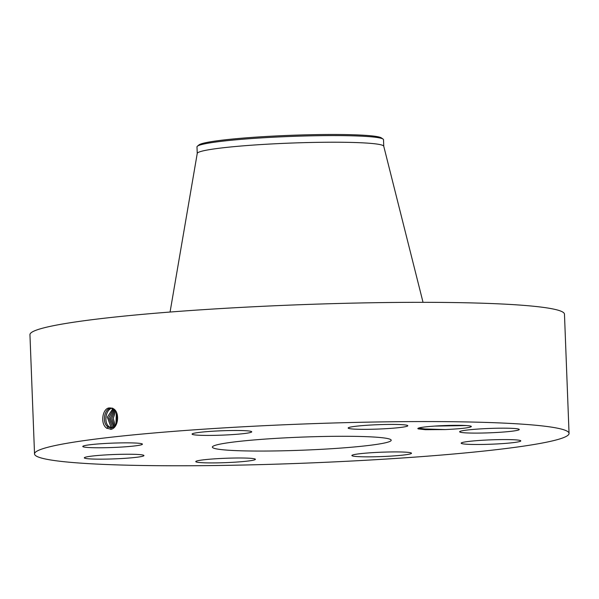 <?xml version="1.0" encoding="UTF-8"?>
<svg xmlns="http://www.w3.org/2000/svg" width="599" height="599" viewBox="0 0 599 599"><rect width="100%" height="100%" fill="white"/><g stroke="black" fill="none" stroke-linecap="round" stroke-linejoin="round"><path stroke-width="0.9" d="M569.05 433.399L564.468 314.161A267.454 19.587 177.8 0 0 333.553 303.618A267.454 19.587 177.8 0 0 40.036 328.918A267.454 19.587 177.8 0 0 29.95 334.691L34.532 453.937A267.454 19.587 177.8 0 0 265.447 464.48A267.454 19.587 177.8 0 0 558.964 439.179A267.454 19.587 177.8 0 0 569.05 433.399A267.454 19.587 177.8 0 0 338.128 422.857A267.454 19.587 177.8 0 0 44.618 448.164A267.454 19.587 177.8 0 0 34.532 453.937M110.8 427.836L108.06 426.967C101.83 423.441 104.114 408.263 111.279 408.054L111.242 408.046C104.084 408.263 101.8 423.448 108.022 426.967L111.287 427.806C118.07 427.581 119.957 412.337 113.308 408.788L109.842 407.941C102.556 407.38 99.771 424.114 106.839 428.225L111.264 429.281C118.654 427.461 119.875 412 113.301 408.675L110.778 407.926M451.871 425.365A26.76 1.962 177.8 0 0 417.915 428.412A26.76 1.962 177.8 0 0 418.319 428.899L425.425 429.693L445.207 429.573C459.837 428.869 468.455 427.948 471.061 426.802A26.76 1.962 177.8 0 0 471.263 426.361A26.76 1.962 177.8 0 0 451.871 425.365M217.474 462.87A29.845 2.186 177.8 0 0 255.406 459.313A29.845 2.186 177.8 0 0 233.7 458.04A29.845 2.186 177.8 0 0 195.768 461.604A29.845 2.186 177.8 0 0 217.474 462.87M215.745 445.169A89.483 6.552 177.8 0 0 212.368 447.101A89.483 6.552 177.8 0 0 289.631 450.628A89.483 6.552 177.8 0 0 387.838 442.167A89.483 6.552 177.8 0 0 391.207 440.235A89.483 6.552 177.8 0 0 313.951 436.708A89.483 6.552 177.8 0 0 215.745 445.169M367.135 453.031A29.845 2.186 177.8 0 0 351.868 455.525A29.845 2.186 177.8 0 0 396.239 455.734A29.845 2.186 177.8 0 0 411.506 453.233A29.845 2.186 177.8 0 0 367.135 453.031M462.286 442.534A29.845 2.186 177.8 0 0 461.163 443.178A29.845 2.186 177.8 0 0 486.927 444.353A29.845 2.186 177.8 0 0 519.677 441.53A29.845 2.186 177.8 0 0 520.801 440.886A29.845 2.186 177.8 0 0 495.036 439.711A29.845 2.186 177.8 0 0 462.286 442.534M463.424 432.703A29.845 2.186 177.8 0 0 497.013 432.463A29.845 2.186 177.8 0 0 519.273 429.49A29.845 2.186 177.8 0 0 515.484 428.577A29.845 2.186 177.8 0 0 481.896 428.809A29.845 2.186 177.8 0 0 459.635 431.782A29.845 2.186 177.8 0 0 463.424 432.703M369.882 429.296A29.845 2.186 177.8 0 0 407.814 425.732A29.845 2.186 177.8 0 0 386.108 424.466A29.845 2.186 177.8 0 0 348.176 428.023A29.845 2.186 177.8 0 0 369.882 429.296M236.448 434.312A29.845 2.186 177.8 0 0 251.715 431.812A29.845 2.186 177.8 0 0 207.344 431.602A29.845 2.186 177.8 0 0 192.077 434.103A29.845 2.186 177.8 0 0 236.448 434.312M141.297 444.81A29.845 2.186 177.8 0 0 142.42 444.166A29.845 2.186 177.8 0 0 116.655 442.99A29.845 2.186 177.8 0 0 83.905 445.813A29.845 2.186 177.8 0 0 82.774 446.457A29.845 2.186 177.8 0 0 108.546 447.633A29.845 2.186 177.8 0 0 141.297 444.81M140.159 454.641A29.845 2.186 177.8 0 0 106.57 454.873A29.845 2.186 177.8 0 0 84.309 457.846A29.845 2.186 177.8 0 0 88.098 458.759A29.845 2.186 177.8 0 0 121.687 458.527A29.845 2.186 177.8 0 0 143.947 455.554A29.845 2.186 177.8 0 0 140.159 454.641M417.982 428.352L418.319 428.899M471.061 426.802L470.237 425.994M466.209 425.552L434.679 426.091M465.812 425.53L435.233 426.054M197.243 153.509L196.989 146.882A93.332 6.836 -2.2 0 1 197.393 146.208L198.965 144.921A91.699 6.716 -2.2 0 1 263.545 136.647A91.699 6.716 -2.2 0 1 381.391 137.912L383.061 139.08A93.332 6.836 -2.2 0 1 383.51 139.717L383.764 146.343M423.036 302.323L383.749 146.238A93.332 6.836 177.8 0 0 302.473 142.689A93.332 6.836 177.8 0 0 200.762 151.495A93.332 6.836 177.8 0 0 197.251 153.404L170.064 312.042M197.393 146.208A93.332 6.836 -2.2 0 1 200.508 144.868A93.332 6.836 177.8 0 1 263.118 137.792A93.332 6.836 -2.2 0 1 383.061 139.08M112.717 408.166C105.596 408.368 103.328 423.456 109.512 426.96L111.541 427.768L109.475 426.96L109.048 427.499M112.679 408.159C105.566 408.368 103.298 423.456 109.475 426.96M112.245 427.589L110.927 426.952L107.348 417.196L112.904 408.548L107.378 417.211L110.965 426.952L112.26 427.589M117.539 418.184L117.524 418.694M113.623 408.99L108.816 417.795L112.417 426.945L112.986 427.274L112.387 426.945L111.961 427.476M117.022 414.194L116.73 422.609M116.992 414.089L116.7 422.699M113.6 408.982L108.786 417.78L112.38 426.945M116.371 412.441L115.966 424.272M114.304 409.544L110.238 418.282L113.705 426.84M114.319 409.559L110.276 418.274L113.72 426.832M116.356 412.411L115.944 424.302M114.993 410.263L111.721 418.312L114.446 426.233L111.758 418.312L115.008 410.285M115.697 411.214L113.233 418.372L115.21 425.395L113.196 418.364L115.682 411.191M418.484 428.105L424.863 428.966L445.207 429.573M111.287 427.806L110.68 429.378M108.022 426.967L106.877 428.405M110.927 426.952L110.501 427.484"/></g></svg>

